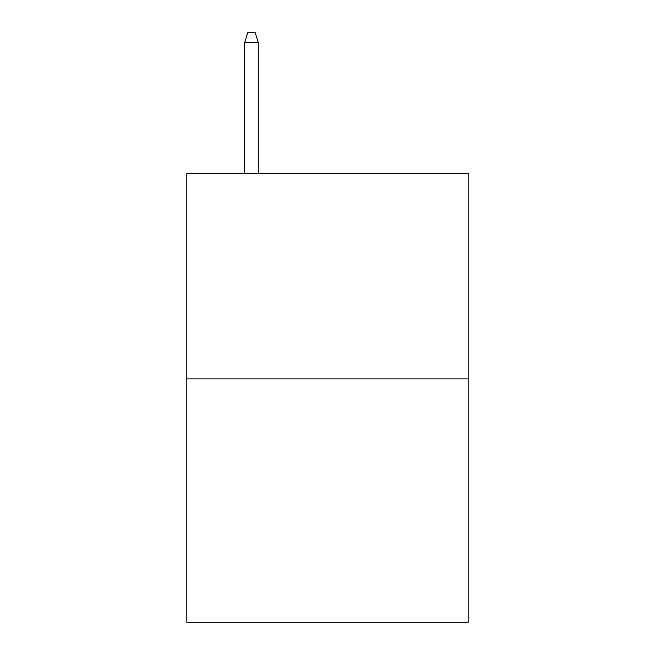 <?xml version="1.0" encoding="UTF-8"?>
<svg xmlns="http://www.w3.org/2000/svg" width="655" height="655" viewBox="0 0 655 655"><rect width="100%" height="100%" fill="white"/><g stroke="black" fill="none" stroke-linecap="round" stroke-linejoin="round"><path stroke-width="0.98" d="M468.186 378.909L468.186 173.583L186.814 173.583L186.814 622.25L468.186 622.25L468.186 378.909L186.814 378.909M258.299 173.583L258.299 42.632L244.61 42.632L244.61 173.583M244.61 42.632L247.656 32.75L255.253 32.75L258.299 42.632"/></g></svg>

